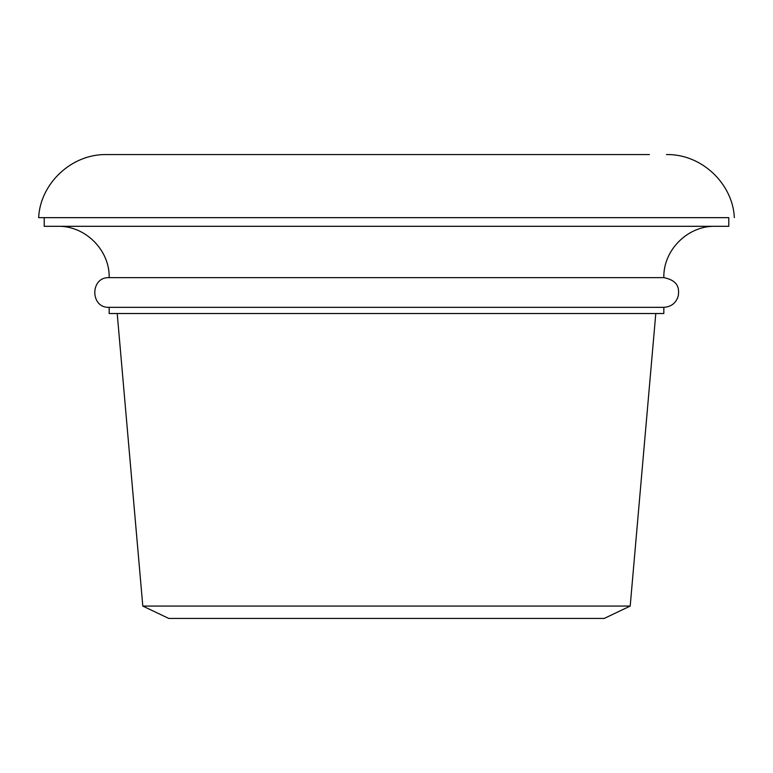 <?xml version="1.0" encoding="UTF-8"?>
<svg xmlns="http://www.w3.org/2000/svg" width="773" height="773" viewBox="0 0 773 773"><rect width="100%" height="100%" fill="white"/><g stroke="black" fill="none" stroke-linecap="round" stroke-linejoin="round"><path stroke-width="1.16" d="M44.216 217.648L386.5 217.648L38.65 217.648L44.216 217.648L44.216 226.305L728.784 226.305L728.784 217.648L386.5 217.648L728.784 217.648M57.83 226.305C85.262 225.6 109.882 250.21 109.167 277.642L663.833 277.642C663.118 250.21 687.738 225.6 715.17 226.305M663.833 307.335L663.833 313.519L109.167 313.519L109.167 307.335L663.833 307.335C671.418 306.823 676.259 302.91 678.346 295.595C678.965 289.749 679.525 280.754 663.833 277.642M630.198 606.071L604.215 618.439L168.785 618.439L142.802 606.071L630.198 606.071L655.794 313.519M123.593 154.561L649.407 154.561M38.65 217.648C40.215 183.713 71.358 153.875 106.51 154.561L386.5 154.561M734.35 217.648C732.785 183.713 701.642 153.875 666.49 154.561M142.802 606.071L117.206 313.519M109.167 277.642C90.026 276.724 90.016 308.243 109.167 307.335"/></g></svg>
